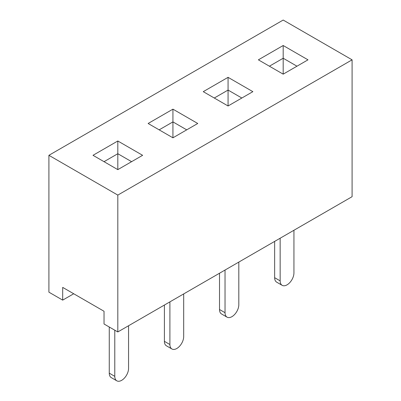 <?xml version="1.0" encoding="UTF-8"?>
<svg xmlns="http://www.w3.org/2000/svg" width="401" height="401" viewBox="0 0 401 401"><rect width="100%" height="100%" fill="white"/><g stroke="black" fill="none" stroke-linecap="round" stroke-linejoin="round"><path stroke-width="0.6" d="M62.686 300.123L62.686 287.392L104.029 311.261L104.029 323.993L117.814 331.948L117.814 195.097L48.907 155.312L48.907 292.169L62.686 300.123L73.714 293.758M48.907 155.312L283.186 20.05L352.093 59.834L352.093 196.685L117.814 331.948M131.593 161.678L117.814 153.718L104.029 161.678M117.814 169.633L117.814 140.992L142.621 155.312L117.814 169.633L93.007 155.312L117.814 140.992M186.721 129.849L172.936 121.894L159.157 129.849M172.936 137.809L172.936 109.162L197.743 123.483L172.936 137.809L148.129 123.483L172.936 109.162M241.843 98.024L228.064 90.07L214.279 98.024M228.064 105.979L228.064 77.338L252.871 91.659L228.064 105.979L203.257 91.659L228.064 77.338M296.971 66.2L283.186 58.24L269.407 66.2M283.186 74.155L283.186 45.513L307.993 59.834L283.186 74.155L258.379 59.834L283.186 45.513M117.814 195.097L352.093 59.834M274.645 241.402L274.645 277.687A9.744 5.624 120 0 0 276.66 282.149L282.174 285.332A9.744 5.624 120 0 0 289.682 282.72A9.744 5.624 120 0 0 293.938 272.911L293.938 230.264M274.645 277.687L280.154 280.87L280.154 238.219M280.154 280.87A9.744 5.624 120 0 0 282.174 285.332M219.517 273.231L219.517 309.512A9.744 5.624 120 0 0 221.537 313.973L227.051 317.156A9.744 5.624 120 0 0 234.56 314.544A9.744 5.624 120 0 0 238.811 304.74L238.811 262.089M219.517 309.512L225.031 312.695L225.031 270.048M225.031 312.695A9.744 5.624 120 0 0 227.051 317.156M164.395 305.056L164.395 341.341A9.744 5.624 120 0 0 166.41 345.802L171.924 348.985A9.744 5.624 120 0 0 179.432 346.374A9.744 5.624 120 0 0 183.688 336.564L183.688 293.918M164.395 341.341L169.904 344.524L169.904 301.873M169.904 344.524A9.744 5.624 120 0 0 171.924 348.985M109.267 327.015L109.267 373.166A9.744 5.624 120 0 0 111.288 377.627L116.796 380.81A9.744 5.624 120 0 0 124.31 378.198A9.744 5.624 120 0 0 128.561 368.394L128.561 325.742M109.267 373.166L114.781 376.349L114.781 330.198M114.781 376.349A9.744 5.624 120 0 0 116.796 380.81"/></g></svg>
